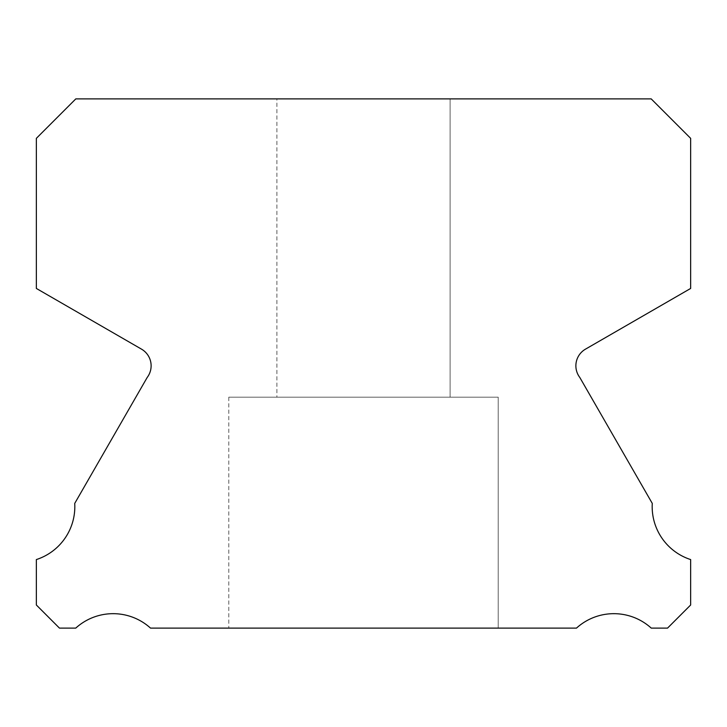 <?xml version="1.0" encoding="UTF-8"?>
<svg xmlns="http://www.w3.org/2000/svg" width="727" height="727" viewBox="0 0 727 727"><rect width="100%" height="100%" fill="white"/><g stroke="black" fill="none" stroke-linecap="round" stroke-linejoin="round"><path stroke-width="0.55" stroke-dasharray="3.63 2.73" d="M276.905 98.89L450.095 98.89L276.905 98.89L450.095 98.89L276.905 98.89L450.095 98.89L276.905 98.89L450.095 98.89L276.905 98.89L450.095 98.89L276.905 98.89L450.095 98.89L276.905 98.89L450.095 98.89L276.905 98.89L450.095 98.89L276.905 98.89L450.095 98.89L276.905 98.89L450.095 98.89L276.905 98.89L450.095 98.89L276.905 98.89L450.095 98.89L276.905 98.89L450.095 98.89L276.905 98.89L450.095 98.89L276.905 98.89L450.095 98.89L276.905 98.89L450.095 98.89L276.905 98.89L450.095 98.89L276.905 98.89L450.095 98.89L276.905 98.89L450.095 98.89L276.905 98.89L450.095 98.89L276.905 98.89L450.095 98.89L276.905 98.89L450.095 98.89L276.905 98.89L450.095 98.89L276.905 98.89L450.095 98.89L276.905 98.89L450.095 98.89L450.095 397.178L276.905 397.178L450.095 397.178L276.905 397.178L450.095 397.178L276.905 397.178L450.095 397.178L276.905 397.178L450.095 397.178L276.905 397.178L450.095 397.178L276.905 397.178L450.095 397.178L276.905 397.178L450.095 397.178L276.905 397.178L450.095 397.178L276.905 397.178L450.095 397.178L276.905 397.178L450.095 397.178L276.905 397.178L450.095 397.178L276.905 397.178L450.095 397.178L276.905 397.178L450.095 397.178L276.905 397.178L450.095 397.178L276.905 397.178L450.095 397.178L276.905 397.178L450.095 397.178L276.905 397.178L450.095 397.178L276.905 397.178L450.095 397.178L276.905 397.178L450.095 397.178L276.905 397.178L450.095 397.178L276.905 397.178L450.095 397.178L276.905 397.178L450.095 397.178L276.905 397.178L450.095 397.178L276.905 397.178L450.095 397.178L276.905 397.178L450.095 397.178L450.095 98.89L276.905 98.89L276.905 397.178M450.095 98.89L450.095 397.178M690.65 559.572A55.597 55.597 0 0 1 652.273 503.402L579.801 377.458A19.247 19.247 0 0 1 585.58 349.096L690.65 288.446L690.65 138.348L651.201 98.89L75.799 98.89L36.35 138.348L36.35 288.446L141.42 349.096A19.247 19.247 0 0 1 147.199 377.458L74.727 503.402A55.597 55.597 0 0 1 36.35 559.572L36.35 604.991L59.46 628.11L75.753 628.11A55.615 55.615 0 0 1 150.516 628.11L576.484 628.11A55.615 55.615 0 0 1 651.247 628.11L667.54 628.11L690.65 604.991L690.65 559.572M498.213 397.178L228.787 397.178L498.213 397.178L228.787 397.178L498.213 397.178L228.787 397.178L498.213 397.178L228.787 397.178L498.213 397.178L228.787 397.178L498.213 397.178L228.787 397.178L498.213 397.178L228.787 397.178L498.213 397.178L228.787 397.178L498.213 397.178L228.787 397.178L498.213 397.178L228.787 397.178L498.213 397.178L228.787 397.178L498.213 397.178L228.787 397.178L498.213 397.178L228.787 397.178L498.213 397.178L228.787 397.178L498.213 397.178L228.787 397.178L498.213 397.178L228.787 397.178L498.213 397.178L228.787 397.178L498.213 397.178L228.787 397.178L498.213 397.178L228.787 397.178L498.213 397.178L228.787 397.178L498.213 397.178L228.787 397.178L498.213 397.178L228.787 397.178L498.213 397.178L228.787 397.178L498.213 397.178L228.787 397.178L498.213 397.178L228.787 397.178L498.213 397.178L498.213 628.11L228.787 628.11L498.213 628.11L228.787 628.11L498.213 628.11L228.787 628.11L498.213 628.11L228.787 628.11L498.213 628.11L228.787 628.11L498.213 628.11L228.787 628.11L498.213 628.11L228.787 628.11L498.213 628.11L228.787 628.11L498.213 628.11L228.787 628.11L498.213 628.11L228.787 628.11L498.213 628.11L228.787 628.11L498.213 628.11L228.787 628.11L498.213 628.11L228.787 628.11L498.213 628.11L228.787 628.11L498.213 628.11L228.787 628.11L498.213 628.11L228.787 628.11L498.213 628.11L228.787 628.11L498.213 628.11L228.787 628.11L498.213 628.11L228.787 628.11L498.213 628.11L228.787 628.11L498.213 628.11L228.787 628.11L498.213 628.11L228.787 628.11L498.213 628.11L228.787 628.11L498.213 628.11L228.787 628.11L498.213 628.11L228.787 628.11L498.213 628.11L498.213 397.178L498.213 628.11M228.787 397.178L228.787 628.11"/><path stroke-width="1.09" d="M690.65 559.572A55.597 55.597 0 0 1 652.273 503.402L579.801 377.458A19.247 19.247 0 0 1 585.58 349.096L690.65 288.446L690.65 138.348L651.201 98.89L75.799 98.89L36.35 138.348L36.35 288.446L141.42 349.096A19.247 19.247 0 0 1 147.199 377.458L74.727 503.402A55.597 55.597 0 0 1 36.35 559.572L36.35 604.991L59.46 628.11L75.753 628.11A55.615 55.615 0 0 1 150.516 628.11L576.484 628.11A55.615 55.615 0 0 1 651.247 628.11L667.54 628.11L690.65 604.991L690.65 559.572"/></g></svg>
